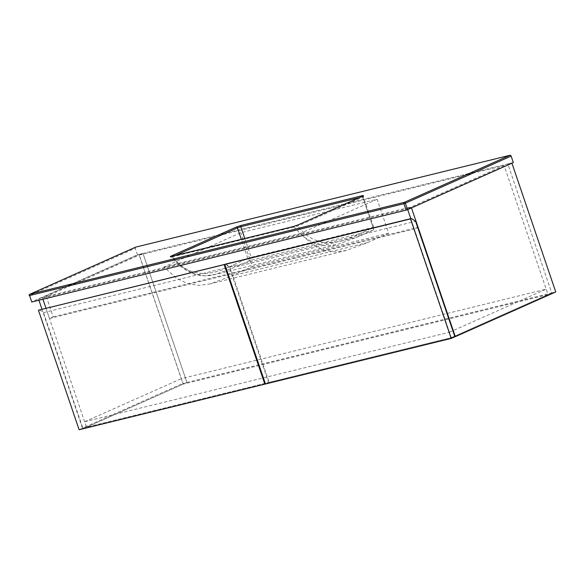 <?xml version="1.0" encoding="UTF-8"?>
<svg xmlns="http://www.w3.org/2000/svg" width="585" height="585" viewBox="0 0 585 585"><rect width="100%" height="100%" fill="white"/><g stroke="black" fill="none" stroke-linecap="round" stroke-linejoin="round"><path stroke-width="0.44" stroke-dasharray="2.92 2.19" d="M265.48 384.001L269.18 382.356L454.918 336.784L451.306 337.662L548.035 294.591L546.185 289.158L181.357 378.678L183.207 384.111L548.035 294.591L504.109 165.555L139.281 255.075L183.207 384.111L548.035 294.591L551.743 292.939L507.817 163.91L142.989 253.429L186.915 382.458L551.743 292.939L507.817 163.91L511.912 163.186M504.109 165.555L407.379 208.626L411.387 207.646L511.824 162.922M139.281 255.075L142.989 253.429L186.915 382.458L182.9 383.446L138.974 254.409L142.989 253.429L42.551 298.145L42.932 299.257L42.551 298.145L38.544 299.132L138.974 254.409M53.191 316.873L418.019 227.353L411.087 206.98L46.252 296.5L53.191 316.873L49.491 318.518L45.966 308.171L86.478 427.182L186.915 382.458L86.478 427.182L82.47 428.161L182.9 383.446M82.47 428.161L41.959 309.158M38.924 300.244L38.544 299.132M418.019 227.353L414.319 229.006L410.794 218.651L451.306 337.662L86.478 427.182L84.628 421.748L449.455 332.229L451.306 337.662L551.743 292.939L555.75 291.959M411.087 206.98L407.379 208.626L407.708 209.584L407.379 208.626L42.551 298.145L46.252 296.5M84.628 421.748L181.357 378.678M449.455 332.229L546.185 289.158M49.491 318.518L414.319 229.006M39.356 309.794L43.517 312.631L82.821 428.081L268.559 382.51L229.254 267.06L225.203 264.296M79.121 429.734L82.821 428.081M265.444 383.892L268.559 382.51M43.517 312.631L229.254 267.06M225.715 264.069L229.883 266.906L269.18 382.356M229.883 266.906L415.613 221.327M163.968 266.928L300.273 233.481L312.244 244.289L323.68 250.168L334.949 251.945L346.422 250.446L367.658 242.578L388.681 233.218L377.128 199.258L240.815 232.706L163.968 266.928L175.931 277.736L187.368 283.615L198.644 285.392L210.11 283.893L231.346 276.025L252.376 266.665L240.815 232.706M388.681 233.218L252.376 266.665M377.128 199.258L300.273 233.481M513.33 162.557L137.475 254.782L31.714 301.867L29.521 295.418L135.274 248.325A1.082 0.768 66 0 1 135.501 247.206M137.475 254.782L135.274 248.325M172.187 256.296A1.082 0.768 66 0 1 172.487 256.808L297.772 226.066L362.707 197.152L373.106 227.711L358.795 234.08C340.499 243.55 316.441 250.27 297.772 226.066A1.082 0.768 66 0 1 297.999 224.94M175.398 255.506L172.487 256.808C191.024 280.924 215.229 274.35 233.51 264.822L247.821 258.453L241.312 239.331M172.487 256.808L172.034 256.793A1.082 0.753 76.2 0 0 171.427 256.493M367.658 242.578L231.346 276.025M293.195 226.614A1.082 0.753 76.2 0 1 293.809 226.914L303.739 236.859L314.745 243.609L326.181 245.919L337.267 244.53L357.852 236.888L236.069 266.775L215.492 274.409L204.436 275.798L193.021 273.517L182.023 266.789L172.034 256.793M233.51 264.822A2.523 1.792 66 0 0 236.069 266.775L250.387 260.398L372.162 230.519L357.852 236.888A2.523 1.792 -114 0 0 358.064 236.815L337.267 244.53L215.492 274.409C208.94 276.295 202.117 276.303 195.024 274.438C186.227 271.338 178.352 265.517 171.42 256.969L170.718 256.625M244.793 238.483L251.199 257.298L372.974 227.419L362.568 196.86L359.161 197.693M362.934 196.026A1.082 0.768 66 0 0 362.707 197.152L363.336 196.765L373.742 227.331A2.523 2.523 0 0 1 372.382 230.446A2.523 1.792 -114 0 0 373.106 227.711L373.742 227.331L372.974 227.419A2.523 1.762 76.2 0 1 372.162 230.519A2.523 1.792 -114 0 0 372.382 230.446L358.064 236.815A2.523 1.792 -114 0 0 358.795 234.08M363.621 195.675L363.336 196.765L362.568 196.86A1.082 0.753 76.2 0 1 362.495 196.209M251.199 257.298L247.821 258.453A2.523 1.792 66 0 0 250.387 260.398A2.523 1.762 76.2 0 0 251.199 257.298M29.835 294.248A1.082 0.768 -114 0 0 29.521 295.418L29.25 295.586M346.422 250.446L210.11 283.893"/><path stroke-width="0.88" d="M42.932 299.257L45.966 308.171L42.932 299.257M41.959 309.158L38.924 300.244M410.794 218.651L407.708 209.584L410.794 218.651M411.482 207.909L455.313 336.675L555.75 291.959L511.912 163.186M455.313 336.675L454.918 336.777L415.613 221.327L411.452 218.49L225.715 264.069L224.794 264.478L265.48 384.001L451.218 338.43L454.918 336.784M38.427 310.204L79.121 429.734L264.851 384.155L224.165 264.632L38.427 310.204L225.203 264.296M264.851 384.155L265.444 383.892M224.165 264.632L225.093 264.223M451.218 338.43L410.524 218.907L411.452 218.49M410.524 218.907L224.794 264.478M297.999 224.94A1.082 0.768 66 0 1 298.174 224.859L293.019 226.658L171.244 256.537C169.877 256.822 169.928 256.632 171.383 255.974A1.082 0.768 66 0 1 172.187 256.296M510.032 155.266L135.683 247.126L29.923 294.218L404.279 202.359L510.032 155.266A1.082 0.768 66 0 1 511.129 156.1L405.376 203.192L407.57 209.649L513.33 162.557L511.129 156.1M31.773 301.992L406.122 210.139L403.928 203.69L29.579 295.542L31.773 301.992L29.579 295.542A1.082 0.753 76.2 0 1 29.923 294.218A1.082 0.768 -114 0 0 29.835 294.248L135.588 247.155M407.57 209.649L406.122 210.139M362.934 196.026A1.082 0.768 66 0 1 363.014 195.975L298.079 224.896L293.107 226.622A1.082 0.753 76.2 0 0 293.019 226.658M171.383 255.974L236.325 227.053L241.144 225.408L362.919 195.529L363.109 195.946L298.174 224.859M359.161 197.693L240.793 226.739L244.793 238.483M241.312 239.331L237.422 227.887L175.398 255.506M241.144 225.408A1.082 0.753 76.2 0 0 240.793 226.739L237.422 227.887A1.082 0.768 66 0 0 236.325 227.053M293.195 226.614A1.082 0.753 76.2 0 0 293.107 226.622L170.718 256.625L171.42 256.969M362.919 195.529A1.082 0.753 76.2 0 0 362.495 196.209M363.548 195.741L363.014 195.975A1.082 0.768 66 0 1 363.109 195.946M404.279 202.359A1.082 0.753 76.2 0 0 403.928 203.69L405.376 203.192A1.082 0.768 -114 0 0 404.279 202.359M29.835 294.248A1.082 1.082 0 0 0 29.25 295.586"/></g></svg>
